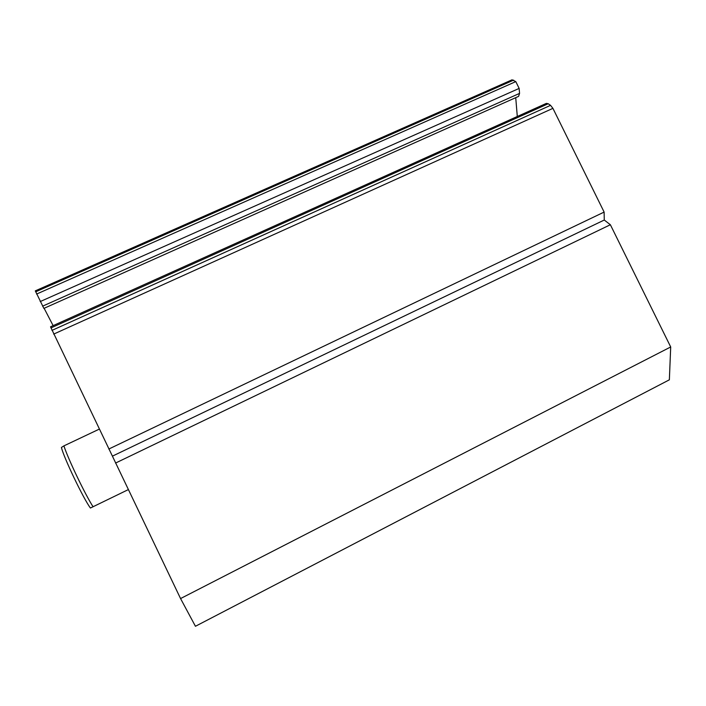 <?xml version="1.0" encoding="UTF-8"?>
<svg xmlns="http://www.w3.org/2000/svg" width="706" height="706" viewBox="0 0 706 706"><rect width="100%" height="100%" fill="white"/><g stroke="black" fill="none" stroke-linecap="round" stroke-linejoin="round"><path stroke-width="1.06" d="M93.086 506.793C85.232 494.694 67.944 458.591 63.911 445.874L61.431 447.463C63.584 457.241 83.59 499.054 90.421 508.02L128.289 489.62M63.911 445.874L99.264 429.133M519.554 93.395L519.148 88.418L515.795 81.605L512.062 79.813L35.309 290.863L43.869 308.398L518.592 96.378L519.554 93.395L42.589 306.175M44.125 308.284L53.135 325.634M515.733 97.657L517.295 116.49M108.812 449.034L604.124 212.082L552.922 108.353L550.548 105.344L548.2 103.738L546.373 103.385L50.532 326.807L180.559 598.564L195.438 626.275L669.359 379.819L670.7 346.964L180.559 598.564M604.124 212.082L604.265 220.034L112.536 456.094M604.265 220.034L610.372 224.737L115.546 463.065M610.372 224.737L670.7 346.964M513.633 80.131L35.644 291.816M515.795 81.605L36.588 294.067M519.148 88.418L40.198 301.577M548.2 103.738L50.92 327.928M550.548 105.344L51.962 330.39M552.922 108.353L53.665 334.115"/></g></svg>
